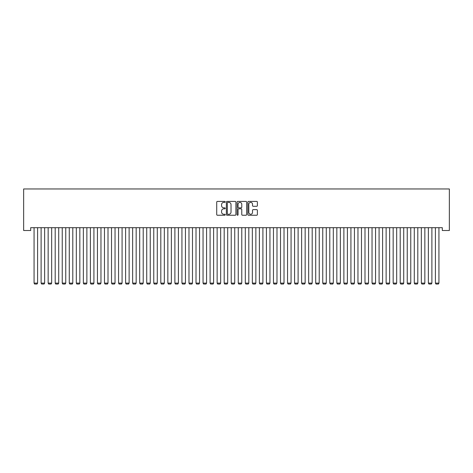 <?xml version="1.0" encoding="UTF-8"?>
<svg xmlns="http://www.w3.org/2000/svg" width="473" height="473" viewBox="0 0 473 473"><rect width="100%" height="100%" fill="white"/><g stroke="black" fill="none" stroke-linecap="round" stroke-linejoin="round"><path stroke-width="0.71" d="M225.237 201.9A0.485 0.485 0 0 0 224.752 201.415L217.409 201.415A0.692 0.692 0 0 0 216.717 202.107L216.717 214.547A0.692 0.692 0 0 0 217.409 215.239L224.752 215.239A0.485 0.485 0 0 0 225.237 214.754A0.485 0.485 0 0 0 224.752 214.275L223.8 214.275A2.211 2.211 0 0 1 221.589 212.064L221.589 211.023A2.211 2.211 0 0 1 223.8 208.812L224.752 208.812A0.485 0.485 0 0 0 225.237 208.327A0.485 0.485 0 0 0 224.752 207.848L223.8 207.848A2.211 2.211 0 0 1 221.589 205.631L221.589 204.596A2.211 2.211 0 0 1 223.8 202.385L224.752 202.385A0.485 0.485 0 0 0 225.237 201.9M256.697 206.287A0.692 0.692 0 0 0 257.389 205.601L257.389 202.107A0.692 0.692 0 0 0 256.697 201.415L248.544 201.415A0.692 0.692 0 0 0 247.852 202.107L247.852 214.547A0.692 0.692 0 0 0 248.544 215.239L256.697 215.239A0.692 0.692 0 0 0 257.389 214.547L257.389 210.331A0.692 0.692 0 0 0 256.697 209.64L253.209 209.64A0.692 0.692 0 0 0 252.517 210.331L252.517 212.424A1.851 1.851 0 0 1 250.666 214.275A1.851 1.851 0 0 1 248.822 212.424L248.822 204.235A1.851 1.851 0 0 1 250.666 202.385A1.851 1.851 0 0 1 252.517 204.235L252.517 205.601A0.692 0.692 0 0 0 253.209 206.287L256.697 206.287M442.308 227.69L30.692 227.69L30.692 230.511L23.65 230.511L23.65 188.964L449.35 188.964L449.35 230.511L442.308 230.511L442.308 227.69M235.897 202.107A0.692 0.692 0 0 0 235.205 201.415L227.052 201.415A0.692 0.692 0 0 0 226.36 202.107L226.36 214.547A0.692 0.692 0 0 0 227.052 215.239L235.205 215.239A0.692 0.692 0 0 0 235.897 214.547L235.897 202.107M237.795 201.415L245.948 201.415A0.692 0.692 0 0 1 246.64 202.107L246.64 214.547A0.692 0.692 0 0 1 245.948 215.239L242.46 215.239A0.692 0.692 0 0 1 241.768 214.547L241.768 209.504A0.692 0.692 0 0 0 241.076 208.812L238.764 208.812A0.692 0.692 0 0 0 238.073 209.504L238.073 214.754A0.485 0.485 0 0 1 237.588 215.239A0.485 0.485 0 0 1 237.103 214.754L237.103 202.107A0.692 0.692 0 0 1 237.795 201.415M227.809 202.385A0.485 0.485 0 0 0 227.324 202.87L227.324 213.79A0.485 0.485 0 0 0 227.809 214.275L228.814 214.275A2.211 2.211 0 0 0 231.025 212.064L231.025 204.596A2.211 2.211 0 0 0 228.814 202.385L227.809 202.385M241.768 204.271A1.851 1.851 0 0 0 239.923 202.42A1.851 1.851 0 0 0 238.073 204.271L238.073 207.156A0.692 0.692 0 0 0 238.764 207.848L241.076 207.848A0.692 0.692 0 0 0 241.768 207.156L241.768 204.271M37.592 227.69L37.592 283.12L34.068 283.12L34.068 227.69M37.592 283.12L37.065 284.036L34.6 284.036L34.068 283.12M44.633 227.69L44.633 283.12L41.11 283.12L41.11 227.69M44.633 283.12L44.101 284.036L41.642 284.036L41.11 283.12M51.675 227.69L51.675 283.12L48.151 283.12L48.151 227.69M51.675 283.12L51.143 284.036L48.684 284.036L48.151 283.12M58.717 227.69L58.717 283.12L55.193 283.12L55.193 227.69M58.717 283.12L58.185 284.036L55.719 284.036L55.193 283.12M65.753 227.69L65.753 283.12L62.235 283.12L62.235 227.69M65.753 283.12L65.227 284.036L62.761 284.036L62.235 283.12M72.795 227.69L72.795 283.12L69.277 283.12L69.277 227.69M72.795 283.12L72.268 284.036L69.803 284.036L69.277 283.12M79.836 227.69L79.836 283.12L76.319 283.12L76.319 227.69M79.836 283.12L79.31 284.036L76.845 284.036L76.319 283.12M86.878 227.69L86.878 283.12L83.36 283.12L83.36 227.69M86.878 283.12L86.352 284.036L83.887 284.036L83.36 283.12M93.92 227.69L93.92 283.12L90.396 283.12L90.396 227.69M93.92 283.12L93.394 284.036L90.928 284.036L90.396 283.12M100.962 227.69L100.962 283.12L97.438 283.12L97.438 227.69M100.962 283.12L100.43 284.036L97.97 284.036L97.438 283.12M108.004 227.69L108.004 283.12L104.48 283.12L104.48 227.69M108.004 283.12L107.472 284.036L105.012 284.036L104.48 283.12M115.04 227.69L115.04 283.12L111.522 283.12L111.522 227.69M115.04 283.12L114.513 284.036L112.048 284.036L111.522 283.12M122.081 227.69L122.081 283.12L118.563 283.12L118.563 227.69M122.081 283.12L121.555 284.036L119.09 284.036L118.563 283.12M129.123 227.69L129.123 283.12L125.605 283.12L125.605 227.69M129.123 283.12L128.597 284.036L126.131 284.036L125.605 283.12M136.165 227.69L136.165 283.12L132.647 283.12L132.647 227.69M136.165 283.12L135.639 284.036L133.173 284.036L132.647 283.12M143.207 227.69L143.207 283.12L139.689 283.12L139.689 227.69M143.207 283.12L142.68 284.036L140.215 284.036L139.689 283.12M150.248 227.69L150.248 283.12L146.725 283.12L146.725 227.69M150.248 283.12L149.722 284.036L147.257 284.036L146.725 283.12M157.29 227.69L157.29 283.12L153.766 283.12L153.766 227.69M157.29 283.12L156.758 284.036L154.299 284.036L153.766 283.12M164.332 227.69L164.332 283.12L160.808 283.12L160.808 227.69M164.332 283.12L163.8 284.036L161.334 284.036L160.808 283.12M171.368 227.69L171.368 283.12L167.85 283.12L167.85 227.69M171.368 283.12L170.842 284.036L168.376 284.036L167.85 283.12M178.41 227.69L178.41 283.12L174.892 283.12L174.892 227.69M178.41 283.12L177.883 284.036L175.418 284.036L174.892 283.12M185.451 227.69L185.451 283.12L181.934 283.12L181.934 227.69M185.451 283.12L184.925 284.036L182.46 284.036L181.934 283.12M192.493 227.69L192.493 283.12L188.975 283.12L188.975 227.69M192.493 283.12L191.967 284.036L189.502 284.036L188.975 283.12M199.535 227.69L199.535 283.12L196.011 283.12L196.011 227.69M199.535 283.12L199.009 284.036L196.543 284.036L196.011 283.12M206.577 227.69L206.577 283.12L203.053 283.12L203.053 227.69M206.577 283.12L206.045 284.036L203.585 284.036L203.053 283.12M213.619 227.69L213.619 283.12L210.095 283.12L210.095 227.69M213.619 283.12L213.087 284.036L210.627 284.036L210.095 283.12M220.66 227.69L220.66 283.12L217.137 283.12L217.137 227.69M220.66 283.12L220.128 284.036L217.663 284.036L217.137 283.12M227.696 227.69L227.696 283.12L224.178 283.12L224.178 227.69M227.696 283.12L227.17 284.036L224.705 284.036L224.178 283.12M234.738 227.69L234.738 283.12L231.22 283.12L231.22 227.69M234.738 283.12L234.212 284.036L231.746 284.036L231.22 283.12M241.78 227.69L241.78 283.12L238.262 283.12L238.262 227.69M241.78 283.12L241.254 284.036L238.788 284.036L238.262 283.12M248.822 227.69L248.822 283.12L245.304 283.12L245.304 227.69M248.822 283.12L248.295 284.036L245.83 284.036L245.304 283.12M255.863 227.69L255.863 283.12L252.34 283.12L252.34 227.69M255.863 283.12L255.337 284.036L252.872 284.036L252.34 283.12M262.905 227.69L262.905 283.12L259.381 283.12L259.381 227.69M262.905 283.12L262.373 284.036L259.914 284.036L259.381 283.12M269.947 227.69L269.947 283.12L266.423 283.12L266.423 227.69M269.947 283.12L269.415 284.036L266.955 284.036L266.423 283.12M276.989 227.69L276.989 283.12L273.465 283.12L273.465 227.69M276.989 283.12L276.457 284.036L273.991 284.036L273.465 283.12M284.025 227.69L284.025 283.12L280.507 283.12L280.507 227.69M284.025 283.12L283.498 284.036L281.033 284.036L280.507 283.12M291.066 227.69L291.066 283.12L287.549 283.12L287.549 227.69M291.066 283.12L290.54 284.036L288.075 284.036L287.549 283.12M298.108 227.69L298.108 283.12L294.59 283.12L294.59 227.69M298.108 283.12L297.582 284.036L295.117 284.036L294.59 283.12M305.15 227.69L305.15 283.12L301.632 283.12L301.632 227.69M305.15 283.12L304.624 284.036L302.158 284.036L301.632 283.12M312.192 227.69L312.192 283.12L308.668 283.12L308.668 227.69M312.192 283.12L311.666 284.036L309.2 284.036L308.668 283.12M319.234 227.69L319.234 283.12L315.71 283.12L315.71 227.69M319.234 283.12L318.701 284.036L316.242 284.036L315.71 283.12M326.275 227.69L326.275 283.12L322.752 283.12L322.752 227.69M326.275 283.12L325.743 284.036L323.278 284.036L322.752 283.12M333.311 227.69L333.311 283.12L329.793 283.12L329.793 227.69M333.311 283.12L332.785 284.036L330.32 284.036L329.793 283.12M340.353 227.69L340.353 283.12L336.835 283.12L336.835 227.69M340.353 283.12L339.827 284.036L337.361 284.036L336.835 283.12M347.395 227.69L347.395 283.12L343.877 283.12L343.877 227.69M347.395 283.12L346.869 284.036L344.403 284.036L343.877 283.12M354.437 227.69L354.437 283.12L350.919 283.12L350.919 227.69M354.437 283.12L353.91 284.036L351.445 284.036L350.919 283.12M361.478 227.69L361.478 283.12L357.96 283.12L357.96 227.69M361.478 283.12L360.952 284.036L358.487 284.036L357.96 283.12M368.52 227.69L368.52 283.12L364.996 283.12L364.996 227.69M368.52 283.12L367.988 284.036L365.528 284.036L364.996 283.12M375.562 227.69L375.562 283.12L372.038 283.12L372.038 227.69M375.562 283.12L375.03 284.036L372.57 284.036L372.038 283.12M382.604 227.69L382.604 283.12L379.08 283.12L379.08 227.69M382.604 283.12L382.072 284.036L379.606 284.036L379.08 283.12M389.64 227.69L389.64 283.12L386.122 283.12L386.122 227.69M389.64 283.12L389.113 284.036L386.648 284.036L386.122 283.12M396.681 227.69L396.681 283.12L393.164 283.12L393.164 227.69M396.681 283.12L396.155 284.036L393.69 284.036L393.164 283.12M403.723 227.69L403.723 283.12L400.205 283.12L400.205 227.69M403.723 283.12L403.197 284.036L400.732 284.036L400.205 283.12M410.765 227.69L410.765 283.12L407.247 283.12L407.247 227.69M410.765 283.12L410.239 284.036L407.773 284.036L407.247 283.12M417.807 227.69L417.807 283.12L414.283 283.12L414.283 227.69M417.807 283.12L417.281 284.036L414.815 284.036L414.283 283.12M424.849 227.69L424.849 283.12L421.325 283.12L421.325 227.69M424.849 283.12L424.316 284.036L421.857 284.036L421.325 283.12M431.89 227.69L431.89 283.12L428.367 283.12L428.367 227.69M431.89 283.12L431.358 284.036L428.899 284.036L428.367 283.12M438.932 227.69L438.932 283.12L435.408 283.12L435.408 227.69M438.932 283.12L438.4 284.036L435.935 284.036L435.408 283.12"/></g></svg>
